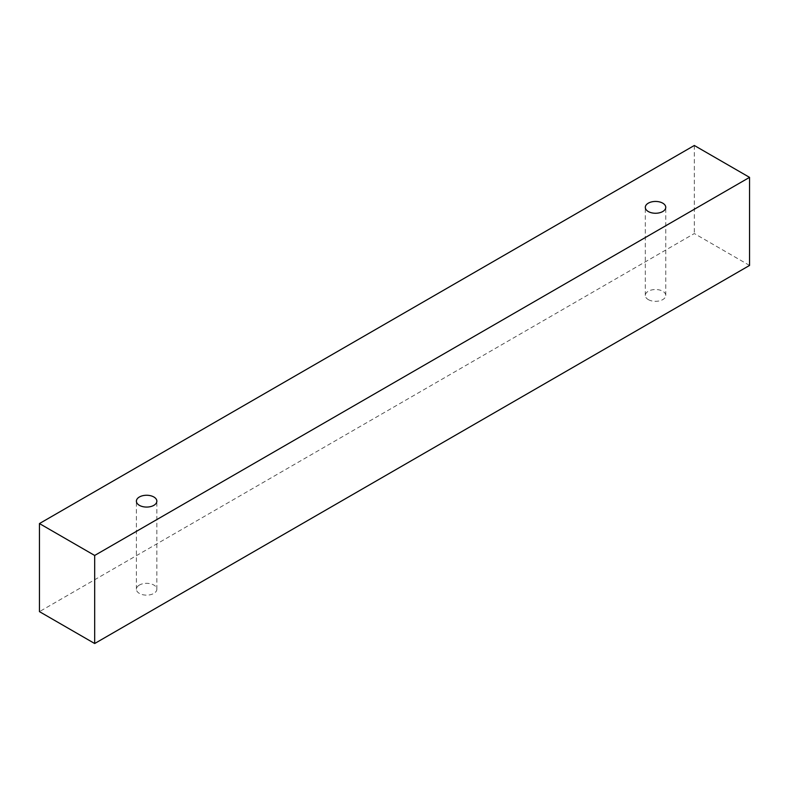 <?xml version="1.0" encoding="UTF-8"?>
<svg xmlns="http://www.w3.org/2000/svg" width="789" height="789" viewBox="0 0 789 789"><rect width="100%" height="100%" fill="white"/><g stroke="black" fill="none" stroke-linecap="round" stroke-linejoin="round"><path stroke-width="0.59" stroke-dasharray="3.94 2.96" d="M139.387 585.063A10.227 5.908 0 0 0 136.398 589.235A10.227 5.908 0 0 0 139.387 593.417A10.227 5.908 0 0 0 150.541 594.689A10.227 5.908 0 0 0 156.853 589.235A10.227 5.908 0 0 0 150.541 583.781A10.227 5.908 0 0 0 139.387 585.063M648.292 299.603A10.227 5.908 0 0 0 659.446 300.875A10.227 5.908 0 0 0 665.758 295.421A10.227 5.908 0 0 0 659.446 289.967A10.227 5.908 0 0 0 648.292 291.249A10.227 5.908 0 0 0 645.303 295.421A10.227 5.908 0 0 0 648.292 299.603M749.55 265.439L694.32 233.544L39.45 611.633M694.32 145.482L694.32 233.544M156.853 589.235L156.853 501.173M136.398 589.235L136.398 501.173M665.758 295.421L665.758 207.359M645.303 295.421L645.303 207.359"/><path stroke-width="1.18" d="M139.387 496.991A10.227 5.908 180 0 1 150.541 495.709A10.227 5.908 180 0 1 156.853 501.173A10.227 5.908 180 0 1 146.626 507.071A10.227 5.908 180 0 1 136.398 501.173A10.227 5.908 180 0 1 139.387 496.991M94.68 643.518L749.55 265.439L749.55 177.367L694.32 145.482L39.45 523.561L94.68 555.456L94.68 643.518L39.45 611.633L39.45 523.561M648.292 203.177A10.227 5.908 180 0 1 659.446 201.895A10.227 5.908 180 0 1 665.758 207.359A10.227 5.908 180 0 1 655.531 213.257A10.227 5.908 180 0 1 645.303 207.359A10.227 5.908 180 0 1 648.292 203.177M94.68 555.456L749.55 177.367"/></g></svg>
